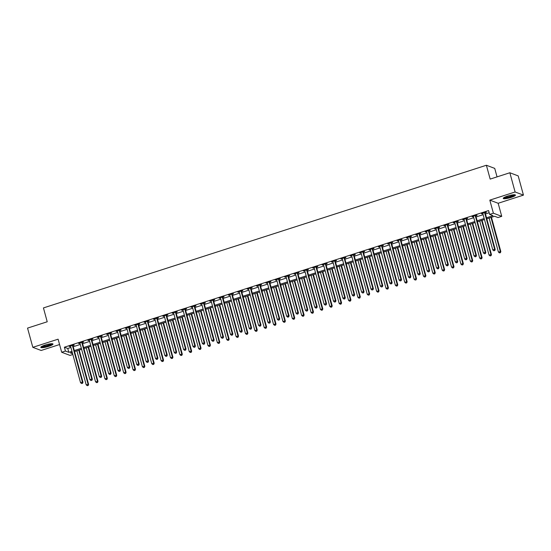 <?xml version="1.0" encoding="UTF-8"?>
<svg xmlns="http://www.w3.org/2000/svg" width="551" height="551" viewBox="0 0 551 551"><rect width="100%" height="100%" fill="white"/><g stroke="black" fill="none" stroke-linecap="round" stroke-linejoin="round"><path stroke-width="0.83" d="M48.674 346.365A6.323 1.136 164.7 0 0 53.013 344.038A6.323 1.136 164.7 0 0 45.154 345.043A6.323 1.136 164.7 0 0 40.815 347.371A6.323 1.136 164.7 0 0 48.674 346.365M511.108 197.416A6.323 1.136 164.7 0 0 515.447 195.082A6.323 1.136 164.7 0 0 507.588 196.087A6.323 1.136 164.7 0 0 503.249 198.422A6.323 1.136 164.7 0 0 511.108 197.416M72.835 354.493L70.025 355.395L61.684 352.254L65.431 351.049L68.813 352.323L71.967 351.304M497.05 176.878L494.729 168.392L486.381 165.252L43.439 307.926L47.221 321.77L27.55 328.107L32.812 347.33L41.153 350.47L59.57 344.54M486.381 165.252L490.17 179.096L509.847 172.752L518.188 175.9L523.45 195.123L515.102 191.982L489.811 200.13L493.386 213.203L501.734 216.343L497.987 217.549L494.598 216.274L486.802 218.788M489.811 200.13L498.152 203.271L523.45 195.123M498.152 203.271L501.734 216.343M509.847 172.752L515.102 191.982M486.519 217.776L493.021 215.682L489.639 214.408L488.585 210.565L64.377 347.206L67.759 348.48L70.914 347.461M73.249 346.71L80.281 344.444M82.622 343.693L89.648 341.427M91.989 340.676L99.022 338.41M101.356 337.653L108.389 335.394M110.723 334.636L117.756 332.37M120.097 331.619L127.123 329.353M129.464 328.603L136.496 326.337M138.831 325.586L145.863 323.32M148.198 322.569L155.23 320.303M157.572 319.552L164.597 317.286M166.939 316.529L173.964 314.27M176.306 313.512L183.338 311.253M185.673 310.495L192.705 308.229M195.04 307.479L202.072 305.213M204.414 304.462L211.439 302.196M213.781 301.445L220.813 299.179M223.148 298.428L230.18 296.162M232.515 295.405L239.547 293.146M241.889 292.388L248.914 290.129M251.256 289.371L258.288 287.105M260.623 286.355L267.655 284.089M269.99 283.338L277.022 281.072M279.364 280.321L286.389 278.055M288.731 277.305L295.756 275.039M298.098 274.288L305.13 272.022M307.465 271.264L314.497 269.005M316.832 268.247L323.864 265.981M326.206 265.231L333.231 262.965M335.573 262.214L342.605 259.948M344.94 259.197L351.972 256.931M354.307 256.181L361.339 253.915M363.681 253.164L370.706 250.898M373.048 250.14L380.08 247.881M382.415 247.124L389.447 244.864M391.782 244.107L398.814 241.841M401.156 241.09L408.181 238.824M410.523 238.073L417.548 235.807M419.89 235.057L426.922 232.791M429.257 232.04L436.289 229.774M438.624 229.016L445.656 226.757M447.997 226L455.023 223.74M457.364 222.983L464.397 220.717M466.731 219.966L473.764 217.7M476.098 216.949L483.131 214.683M485.472 213.933L489.178 212.734M485.252 212.782L486.471 212.39L485.913 212.176L481.416 213.623L482.821 213.561M475.885 215.799L477.104 215.407L476.539 215.193L472.042 216.639L473.454 216.577M466.518 218.816L467.737 218.423L467.172 218.21L462.675 219.656L464.087 219.601A0.813 0.771 -69.4 0 0 463.963 219.353L463.894 219.264M457.151 221.833L458.37 221.44L457.805 221.226L453.308 222.673L454.72 222.618M447.784 224.849L449.003 224.457L448.438 224.243L443.941 225.696L445.353 225.635M438.41 227.866L439.629 227.473L439.064 227.26L434.574 228.713L435.979 228.651A0.813 0.771 -69.4 0 0 435.855 228.403L435.793 228.321M429.043 230.883L430.262 230.49L429.697 230.284L425.2 231.73L426.612 231.668M419.676 233.9L420.895 233.507L420.33 233.3L415.833 234.747L417.245 234.685A0.813 0.771 -69.4 0 0 417.114 234.437L417.052 234.354M410.309 236.923L411.528 236.531L410.963 236.317L406.466 237.763L407.878 237.701M400.935 239.94L402.154 239.547L401.596 239.334L397.099 240.78L398.504 240.718M391.568 242.957L392.787 242.564L392.222 242.35L387.725 243.797L389.137 243.742A0.813 0.771 -69.4 0 0 389.013 243.494L388.944 243.404M382.201 245.973L383.42 245.581L382.855 245.367L378.358 246.814L379.77 246.758M372.834 248.99L374.053 248.597L373.488 248.384L368.991 249.837L370.403 249.775M363.46 252.007L364.679 251.614L364.121 251.401L359.624 252.854L361.029 252.792A0.813 0.771 -69.4 0 0 360.905 252.544L360.843 252.461M354.093 255.023L355.312 254.631L354.748 254.424L350.25 255.871L351.662 255.809M344.726 258.047L345.945 257.654L345.381 257.441L340.883 258.887L342.295 258.825M335.359 261.064L336.578 260.671L336.014 260.458L331.516 261.904L332.928 261.842M325.992 264.081L327.211 263.688L326.647 263.474L322.149 264.921L323.561 264.866M316.618 267.097L317.837 266.705L317.273 266.491L312.782 267.938L314.187 267.882M307.251 270.114L308.47 269.721L307.906 269.508L303.408 270.961L304.82 270.899M297.884 273.131L299.103 272.738L298.539 272.525L294.041 273.978L295.453 273.916M288.517 276.147L289.736 275.755L289.172 275.548L284.674 276.995L286.086 276.933M279.143 279.171L280.363 278.778L279.805 278.565L275.307 280.011L276.712 279.949M269.776 282.188L270.996 281.795L270.431 281.582L265.933 283.028L267.345 282.966M260.409 285.204L261.629 284.812L261.064 284.598L256.566 286.045L257.978 285.99A0.813 0.771 -69.4 0 0 257.854 285.742L257.785 285.652M251.042 288.221L252.262 287.829L251.697 287.615L247.199 289.061L248.611 289.006M241.669 291.238L242.888 290.845L242.33 290.632L237.832 292.085L239.237 292.023A0.813 0.771 -69.4 0 0 239.113 291.775L239.051 291.693M232.302 294.255L233.521 293.862L232.956 293.649L228.458 295.102L229.87 295.04M222.935 297.271L224.154 296.879L223.589 296.672L219.091 298.119L220.503 298.057M213.568 300.288L214.787 299.896L214.222 299.689L209.724 301.135L211.136 301.073A0.813 0.771 -69.4 0 0 211.005 300.825L210.943 300.743M204.201 303.312L205.42 302.919L204.855 302.706L200.357 304.152L201.769 304.09M194.827 306.328L196.046 305.936L195.481 305.722L190.99 307.169L192.395 307.107M185.46 309.345L186.679 308.953L186.114 308.739L181.616 310.185L183.028 310.13A0.813 0.771 -69.4 0 0 182.904 309.882L182.836 309.793M176.093 312.362L177.312 311.969L176.747 311.756L172.249 313.202L173.661 313.147M166.726 315.379L167.945 314.986L167.38 314.773L162.882 316.226L164.294 316.164A0.813 0.771 -69.4 0 0 164.164 315.916L164.102 315.833M157.352 318.395L158.571 318.003L158.013 317.789L153.515 319.243L154.921 319.181M147.985 321.412L149.204 321.019L148.639 320.813L144.142 322.259L145.554 322.197M138.618 324.436L139.837 324.043L139.272 323.83L134.775 325.276L136.187 325.214A0.813 0.771 -69.4 0 0 136.063 324.966L135.994 324.883M129.251 327.452L130.47 327.06L129.905 326.846L125.408 328.293L126.82 328.231M119.877 330.469L121.096 330.077L120.538 329.863L116.041 331.309L117.446 331.254M110.51 333.486L111.729 333.093L111.164 332.88L106.667 334.326L108.079 334.271M101.143 336.503L102.362 336.11L101.797 335.896L97.3 337.35L98.712 337.288M91.776 339.519L92.995 339.127L92.43 338.913L87.933 340.366L89.345 340.304M82.409 342.536L83.628 342.143L83.063 341.937L78.566 343.383L79.978 343.321M73.035 345.56L74.254 345.167L73.689 344.954L69.199 346.4L70.604 346.338M61.684 352.254L58.103 339.182L32.812 347.33M64.377 347.206L65.431 351.049M489.639 214.408L493.386 213.203M72.243 352.323L70.39 352.915L72.636 353.763M484.46 219.546L477.428 221.805M475.093 222.563L468.061 224.829M465.726 225.579L458.694 227.845M456.352 228.596L449.327 230.862M446.985 231.613L439.953 233.879M437.618 234.63L430.586 236.896M428.251 237.646L421.219 239.912M418.877 240.67L411.852 242.929M409.51 243.687L402.485 245.946M400.143 246.703L393.111 248.969M390.776 249.72L383.744 251.986M381.409 252.737L374.377 255.003M372.035 255.754L365.01 258.02M362.668 258.77L355.636 261.036M353.301 261.794L346.269 264.053M343.934 264.811L336.902 267.07M334.56 267.827L327.535 270.093M325.193 270.844L318.161 273.11M315.826 273.861L308.794 276.127M306.459 276.877L299.427 279.143M297.085 279.894L290.06 282.16M287.718 282.911L280.693 285.177M278.351 285.935L271.319 288.194M268.984 288.951L261.952 291.217M259.617 291.968L252.585 294.234M250.244 294.985L243.218 297.251M240.877 298.001L233.844 300.267M231.51 301.018L224.477 303.284M222.143 304.035L215.11 306.301M212.769 307.059L205.743 309.318M203.402 310.075L196.37 312.334M194.035 313.092L187.003 315.358M184.668 316.109L177.636 318.375M175.294 319.125L168.269 321.391M165.927 322.142L158.902 324.408M156.56 325.159L149.528 327.425M147.193 328.182L140.161 330.442M137.826 331.199L130.794 333.458M128.452 334.216L121.427 336.482M119.085 337.233L112.053 339.499M109.718 340.249L102.686 342.515M100.351 343.266L93.319 345.532M90.977 346.283L83.952 348.549M81.61 349.3L74.578 351.566M74.302 350.553L81.334 348.287M83.669 347.536L90.701 345.27M93.043 344.52L100.068 342.254M102.41 341.503L109.442 339.237M111.777 338.486L118.809 336.22M121.144 335.463L128.176 333.203M130.518 332.446L137.543 330.18M139.885 329.429L146.91 327.163M149.252 326.412L156.284 324.146M158.619 323.396L165.651 321.13M167.986 320.379L175.018 318.113M177.36 317.362L184.385 315.096M186.727 314.339L193.759 312.08M196.094 311.322L203.126 309.063M205.461 308.305L212.493 306.039M214.835 305.288L221.86 303.022M224.202 302.272L231.234 300.006M233.569 299.255L240.601 296.989M242.936 296.238L249.968 293.972M252.31 293.215L259.335 290.956M261.677 290.198L268.702 287.939M271.044 287.181L278.076 284.915M280.411 284.164L287.443 281.898M289.778 281.148L296.81 278.882M299.152 278.131L306.177 275.865M308.519 275.114L315.551 272.848M317.886 272.098L324.918 269.832M327.253 269.074L334.285 266.815M336.627 266.057L343.652 263.791M345.994 263.041L353.026 260.775M355.361 260.024L362.393 257.758M364.728 257.007L371.76 254.741M374.101 253.99L381.127 251.724M383.468 250.974L390.494 248.708M392.835 247.95L399.868 245.691M402.202 244.933L409.235 242.674M411.569 241.917L418.602 239.651M420.943 238.9L427.969 236.634M430.31 235.883L437.342 233.617M439.677 232.866L446.709 230.6M449.044 229.85L456.076 227.584M458.418 226.826L465.443 224.567M467.785 223.809L474.817 221.55M477.152 220.793L484.184 218.527M67.759 348.48L68.813 352.323M481.877 213.471L481.98 213.836M472.51 216.488L472.606 216.853M463.143 219.512L463.239 219.87M453.769 222.528L453.872 222.886M444.402 225.545L444.505 225.903M435.035 228.562L435.132 228.92M425.668 231.578L425.765 231.943M416.301 234.595L416.398 234.96M406.927 237.612L407.031 237.977M397.56 240.629L397.657 240.994M388.193 243.652L388.29 244.01M378.826 246.669L378.923 247.027M369.452 249.686L369.556 250.044M360.085 252.702L360.189 253.067M350.718 255.719L350.815 256.084M341.351 258.736L341.448 259.101M331.977 261.753L332.081 262.118M322.61 264.776L322.714 265.134M313.243 267.793L313.34 268.151M303.876 270.81L303.973 271.168M294.51 273.826L294.606 274.191M285.136 276.843L285.239 277.208M275.769 279.86L275.865 280.225M266.402 282.877L266.498 283.242M257.035 285.9L257.131 286.258M247.661 288.917L247.764 289.275M238.294 291.934L238.397 292.292M228.927 294.95L229.023 295.315M219.56 297.967L219.656 298.332M210.186 300.984L210.289 301.349M200.819 304L200.922 304.366M191.452 307.017L191.548 307.382M182.085 310.041L182.181 310.399M172.718 313.058L172.814 313.416M163.344 316.074L163.447 316.432M153.977 319.091L154.073 319.456M144.61 322.108L144.706 322.473M135.243 325.124L135.339 325.489M125.869 328.141L125.972 328.506M116.502 331.165L116.605 331.523M107.135 334.181L107.231 334.54M97.768 337.198L97.864 337.556M88.394 340.215L88.497 340.58M79.027 343.232L79.13 343.597M69.66 346.248L69.757 346.613M484.694 212.569L484.68 212.679A0.813 0.771 -69.4 0 0 484.701 212.982L494.633 249.279L492.759 249.879L482.828 213.581A0.813 0.771 -69.4 0 0 482.697 213.313L482.635 213.23M485.3 212.369L485.245 212.886A0.813 0.771 -69.4 0 0 485.266 213.196L495.197 249.493L494.633 249.279L494.516 250.526L493.765 250.767L494.516 250.526M494.743 250.609L495.197 249.493M492.759 249.879L493.765 250.767M489.109 218.044L498.4 252.007L500.838 251.614L491.451 217.294M500.156 252.647L499.406 252.888L500.377 252.73L500.274 251.401L490.982 217.445M499.406 252.888L498.4 252.007M500.838 251.614L500.377 252.73M475.32 215.586L475.313 215.696A0.813 0.771 -69.4 0 0 475.334 215.999L485.266 252.296L483.392 252.902L473.461 216.605A0.813 0.771 -69.4 0 0 473.33 216.329L473.261 216.247M475.926 215.386L475.878 215.909A0.813 0.771 -69.4 0 0 475.899 216.212L485.83 252.51L485.266 252.296L485.149 253.543L484.398 253.784L485.149 253.543M485.369 253.625L485.83 252.51M483.392 252.902L484.398 253.784M465.953 218.602L465.939 218.713A0.813 0.771 -69.4 0 0 465.967 219.016L475.899 255.313L474.025 255.919L464.094 219.622M466.559 218.41L466.504 218.926A0.813 0.771 -69.4 0 0 466.532 219.229L476.463 255.526L475.899 255.313L475.775 256.559L475.031 256.8L475.775 256.559M476.002 256.642L476.463 255.526M474.025 255.919L475.031 256.8M456.586 221.619L456.572 221.729A0.813 0.771 -69.4 0 0 456.6 222.032L466.525 258.329L464.651 258.936L454.727 222.638A0.813 0.771 -69.4 0 0 454.589 222.37L454.527 222.28M457.192 221.426L457.137 221.943A0.813 0.771 -69.4 0 0 457.165 222.246L467.09 258.543L466.525 258.329L466.408 259.576L465.657 259.817L466.408 259.576M466.635 259.659L467.09 258.543M464.651 258.936L465.657 259.817M479.742 221.061L489.033 255.023L491.464 254.631L482.077 220.31M490.783 255.664L490.032 255.905L491.01 255.747L490.907 254.417L481.615 220.462M490.032 255.905L489.033 255.023M491.464 254.631L491.01 255.747M470.375 224.078L479.659 258.04L482.097 257.648L472.71 223.327M481.416 258.681L480.665 258.922L481.643 258.763L481.533 257.434L472.248 223.479M480.665 258.922L479.659 258.04M482.097 257.648L481.643 258.763M461.001 227.102L470.292 261.057L472.73 260.664L463.343 226.344M472.049 261.697L471.298 261.939L472.276 261.787L472.166 260.458L462.874 226.495M471.298 261.939L470.292 261.057M472.73 260.664L472.276 261.787M447.219 224.636L447.205 224.746A0.813 0.771 -69.4 0 0 447.226 225.049L457.158 261.346L455.284 261.952L445.353 225.655A0.813 0.771 -69.4 0 0 445.222 225.387L445.16 225.304M447.825 224.443L447.77 224.96A0.813 0.771 -69.4 0 0 447.791 225.263L457.723 261.56L457.158 261.346L457.041 262.593L456.29 262.834L457.041 262.593M457.268 262.675L457.723 261.56M455.284 261.952L456.29 262.834M451.634 230.118L460.925 264.074L463.363 263.681L453.976 229.361M462.682 264.714L461.931 264.955L462.902 264.804L462.799 263.474L453.507 229.512M461.931 264.955L460.925 264.074M463.363 263.681L462.902 264.804M514.462 194.758A5.469 0.985 -15.3 0 1 514.324 195.013A5.469 0.985 -15.3 0 1 508.869 197.23A5.469 0.985 -15.3 0 1 503.931 197.637M503.428 198.029A6.281 1.13 164.7 0 0 509.455 197.23A6.281 1.13 164.7 0 0 515.082 194.847A6.281 1.13 164.7 0 0 515.089 194.834M504.53 197.299A5.062 0.909 164.7 0 0 509.31 196.631A5.062 0.909 164.7 0 0 513.773 194.772M52.028 343.707A5.469 0.985 -15.3 0 1 48.268 345.663A5.469 0.985 -15.3 0 1 41.497 346.593M42.096 346.255A5.062 0.909 164.7 0 0 48.047 345.236A5.062 0.909 164.7 0 0 51.339 343.721M40.994 346.978A6.281 1.13 164.7 0 0 48.495 345.746A6.281 1.13 164.7 0 0 52.655 343.79M437.845 227.653L437.838 227.763A0.813 0.771 -69.4 0 0 437.859 228.073L447.791 264.37L445.917 264.969L435.986 228.672M438.458 227.46L438.403 227.976A0.813 0.771 -69.4 0 0 438.424 228.279L448.356 264.576L447.791 264.37L447.674 265.61L446.923 265.851L447.674 265.61M447.894 265.699L448.356 264.576M445.917 264.969L446.923 265.851M428.478 230.676L428.464 230.779A0.813 0.771 -69.4 0 0 428.492 231.089L438.424 267.387L436.55 267.986L426.619 231.689A0.813 0.771 -69.4 0 0 426.488 231.42L426.419 231.337M429.084 230.476L429.029 230.993A0.813 0.771 -69.4 0 0 429.057 231.296L438.989 267.6L438.424 267.387L438.3 268.626L437.556 268.867L438.3 268.626M438.527 268.716L438.989 267.6M436.55 267.986L437.556 268.867M419.111 233.693L419.097 233.803A0.813 0.771 -69.4 0 0 419.125 234.106L429.057 270.403L427.177 271.002L417.252 234.705M419.717 233.493L419.662 234.01A0.813 0.771 -69.4 0 0 419.69 234.32L429.615 270.617L429.057 270.403L428.933 271.65L428.182 271.891L428.933 271.65M429.16 271.733L429.615 270.617M427.177 271.002L428.182 271.891M409.744 236.71L409.73 236.82A0.813 0.771 -69.4 0 0 409.758 237.123L419.683 273.42L417.81 274.026L407.885 237.729A0.813 0.771 -69.4 0 0 407.747 237.453L407.685 237.371M410.35 236.51L410.295 237.033A0.813 0.771 -69.4 0 0 410.316 237.336L420.248 273.633L419.683 273.42L419.566 274.667L418.815 274.908L419.566 274.667M419.793 274.749L420.248 273.633M417.81 274.026L418.815 274.908M400.37 239.726L400.363 239.837A0.813 0.771 -69.4 0 0 400.384 240.14L410.316 276.437L408.443 277.043L398.511 240.746A0.813 0.771 -69.4 0 0 398.38 240.477L398.318 240.388M400.983 239.533L400.928 240.05A0.813 0.771 -69.4 0 0 400.949 240.353L410.881 276.65L410.316 276.437L410.199 277.683L409.448 277.924L410.199 277.683M410.419 277.766L410.881 276.65M408.443 277.043L409.448 277.924M442.267 233.135L451.558 267.09L453.996 266.705L444.602 232.384M453.308 267.731L452.564 267.979L453.535 267.82L453.432 266.491L444.14 232.529M452.564 267.979L451.558 267.09M453.996 266.705L453.535 267.82M432.9 236.152L442.184 270.114L444.623 269.721L435.235 235.401M443.941 270.755L443.19 270.996L444.168 270.837L444.058 269.508L434.773 235.546M443.19 270.996L442.184 270.114M444.623 269.721L444.168 270.837M423.526 239.168L432.817 273.131L435.256 272.738L425.868 238.418M434.574 273.771L433.823 274.012L434.801 273.854L434.691 272.525L425.4 238.569M433.823 274.012L432.817 273.131M435.256 272.738L434.801 273.854M414.159 242.185L423.45 276.147L425.889 275.755L416.501 241.434M425.207 276.788L424.456 277.029L425.427 276.871L425.324 275.541L416.033 241.586M424.456 277.029L423.45 276.147M425.889 275.755L425.427 276.871M404.792 245.202L414.083 279.164L416.522 278.772L407.127 244.451M415.833 279.805L415.089 280.046L416.06 279.887L415.957 278.558L406.666 244.603M415.089 280.046L414.083 279.164M416.522 278.772L416.06 279.887M391.003 242.743L390.996 242.853A0.813 0.771 -69.4 0 0 391.017 243.156L400.949 279.453L399.076 280.06L389.144 243.762M391.609 242.55L391.554 243.067A0.813 0.771 -69.4 0 0 391.582 243.37L401.514 279.667L400.949 279.453L400.825 280.7L400.081 280.941L400.825 280.7M401.052 280.783L401.514 279.667M399.076 280.06L400.081 280.941M395.425 248.225L404.709 282.181L407.148 281.788L397.76 247.468M406.466 282.821L405.715 283.062L406.693 282.904L406.59 281.575L397.299 247.619M405.715 283.062L404.709 282.181M407.148 281.788L406.693 282.904M381.636 245.76L381.623 245.87A0.813 0.771 -69.4 0 0 381.65 246.173L391.582 282.47L389.709 283.076L379.777 246.779A0.813 0.771 -69.4 0 0 379.646 246.511L379.577 246.421M382.242 245.567L382.187 246.083A0.813 0.771 -69.4 0 0 382.215 246.387L392.14 282.684L391.582 282.47L391.458 283.717L390.707 283.958L391.458 283.717M391.685 283.799L392.14 282.684M389.709 283.076L390.707 283.958M386.051 251.242L395.342 285.198L397.781 284.805L388.393 250.485M397.099 285.838L396.348 286.079L397.326 285.928L397.216 284.598L387.925 250.636M396.348 286.079L395.342 285.198M397.781 284.805L397.326 285.928M372.269 248.776L372.256 248.887A0.813 0.771 -69.4 0 0 372.283 249.19L382.208 285.487L380.335 286.093L370.41 249.796A0.813 0.771 -69.4 0 0 370.272 249.527L370.21 249.445M372.875 248.584L372.82 249.1A0.813 0.771 -69.4 0 0 372.848 249.403L382.773 285.7L382.208 285.487L382.091 286.734L381.34 286.975L382.091 286.734M382.318 286.823L382.773 285.7M380.335 286.093L381.34 286.975M376.684 254.259L385.975 288.214L388.414 287.829L379.026 253.501M387.732 288.855L386.981 289.096L387.952 288.944L387.849 287.615L378.558 253.653M386.981 289.096L385.975 288.214M388.414 287.829L387.952 288.944M362.902 251.793L362.889 251.903A0.813 0.771 -69.4 0 0 362.909 252.213L372.841 288.51L370.968 289.11L361.036 252.813M363.508 251.6L363.453 252.117A0.813 0.771 -69.4 0 0 363.474 252.42L373.406 288.717L372.841 288.51L372.724 289.75L371.973 289.991L372.724 289.75M372.951 289.84L373.406 288.717M370.968 289.11L371.973 289.991M367.317 257.276L376.608 291.238L379.047 290.845L369.659 256.525M378.365 291.878L377.614 292.12L378.585 291.961L378.482 290.632L369.191 256.67M377.614 292.12L376.608 291.238M379.047 290.845L378.585 291.961M353.528 254.817L353.522 254.927A0.813 0.771 -69.4 0 0 353.542 255.23L363.474 291.527L361.601 292.126L351.669 255.829A0.813 0.771 -69.4 0 0 351.538 255.561L351.469 255.478M354.135 254.617L354.086 255.134A0.813 0.771 -69.4 0 0 354.107 255.444L364.039 291.741L363.474 291.527L363.357 292.767L362.606 293.015L363.357 292.767M363.577 292.856L364.039 291.741M361.601 292.126L362.606 293.015M357.95 260.292L367.242 294.255L369.673 293.862L360.285 259.542M368.991 294.895L368.24 295.136L369.218 294.978L369.115 293.649L359.824 259.686M368.24 295.136L367.242 294.255M369.673 293.862L369.218 294.978M344.161 257.834L344.148 257.944A0.813 0.771 -69.4 0 0 344.175 258.247L354.107 294.544L352.234 295.15L342.302 258.853A0.813 0.771 -69.4 0 0 342.171 258.577L342.102 258.495M344.768 257.634L344.712 258.157A0.813 0.771 -69.4 0 0 344.74 258.46L354.672 294.757L354.107 294.544L353.983 295.791L353.239 296.032L353.983 295.791M354.21 295.873L354.672 294.757M352.234 295.15L353.239 296.032M348.583 263.309L357.868 297.271L360.306 296.879L350.918 262.558M359.624 297.912L358.873 298.153L359.851 297.995L359.741 296.665L350.457 262.71M358.873 298.153L357.868 297.271M360.306 296.879L359.851 297.995M334.794 260.85L334.781 260.96A0.813 0.771 -69.4 0 0 334.808 261.264L344.733 297.561L342.86 298.167L332.935 261.87A0.813 0.771 -69.4 0 0 332.797 261.601L332.735 261.511M335.401 260.657L335.345 261.174A0.813 0.771 -69.4 0 0 335.373 261.477L345.298 297.774L344.733 297.561L344.616 298.807L343.865 299.048L344.616 298.807M344.843 298.89L345.298 297.774M342.86 298.167L343.865 299.048M325.427 263.867L325.414 263.977A0.813 0.771 -69.4 0 0 325.434 264.28L335.366 300.577L333.493 301.183L323.561 264.886A0.813 0.771 -69.4 0 0 323.43 264.618L323.368 264.528M326.034 263.674L325.978 264.191A0.813 0.771 -69.4 0 0 325.999 264.494L335.931 300.791L335.366 300.577L335.249 301.824L334.498 302.065L335.249 301.824M335.476 301.907L335.931 300.791M333.493 301.183L334.498 302.065M316.054 266.884L316.047 266.994A0.813 0.771 -69.4 0 0 316.067 267.297L325.999 303.594L324.126 304.2L314.194 267.903A0.813 0.771 -69.4 0 0 314.063 267.634L314.001 267.545M316.667 266.691L316.611 267.207A0.813 0.771 -69.4 0 0 316.632 267.51L326.564 303.808L325.999 303.594L325.882 304.841L325.131 305.082L325.882 304.841M326.102 304.923L326.564 303.808M324.126 304.2L325.131 305.082M306.687 269.9L306.68 270.011A0.813 0.771 -69.4 0 0 306.7 270.314L316.632 306.611L314.759 307.217L304.827 270.92A0.813 0.771 -69.4 0 0 304.696 270.651L304.627 270.569M307.293 269.708L307.238 270.224A0.813 0.771 -69.4 0 0 307.265 270.527L317.197 306.824L316.632 306.611L316.508 307.857L315.764 308.099L316.508 307.857M316.735 307.94L317.197 306.824M314.759 307.217L315.764 308.099M297.32 272.917L297.306 273.027A0.813 0.771 -69.4 0 0 297.333 273.337L307.265 309.634L305.385 310.234L295.46 273.937A0.813 0.771 -69.4 0 0 295.322 273.668L295.26 273.585M297.926 272.724L297.871 273.241A0.813 0.771 -69.4 0 0 297.898 273.544L307.823 309.841L307.265 309.634L307.141 310.874L306.39 311.115L307.141 310.874M307.368 310.964L307.823 309.841M305.385 310.234L306.39 311.115M287.953 275.941L287.939 276.051A0.813 0.771 -69.4 0 0 287.966 276.354L297.891 312.651L296.018 313.25L286.093 276.953A0.813 0.771 -69.4 0 0 285.955 276.685L285.893 276.602M288.559 275.741L288.504 276.258A0.813 0.771 -69.4 0 0 288.524 276.568L298.456 312.865L297.891 312.651L297.774 313.891L297.023 314.132L297.774 313.891M298.001 313.98L298.456 312.865M296.018 313.25L297.023 314.132M278.579 278.958L278.572 279.068A0.813 0.771 -69.4 0 0 278.592 279.371L288.524 315.668L286.651 316.267L276.719 279.97A0.813 0.771 -69.4 0 0 276.588 279.701L276.526 279.619M279.192 278.758L279.137 279.274A0.813 0.771 -69.4 0 0 279.157 279.584L289.089 315.881L288.524 315.668L288.407 316.915L287.656 317.156L288.407 316.915M288.628 316.997L289.089 315.881M286.651 316.267L287.656 317.156M269.212 281.974L269.205 282.084A0.813 0.771 -69.4 0 0 269.225 282.387L279.157 318.685L277.284 319.291L267.352 282.994A0.813 0.771 -69.4 0 0 267.221 282.718L267.152 282.635M269.818 281.775L269.763 282.298A0.813 0.771 -69.4 0 0 269.79 282.601L279.722 318.898L279.157 318.685L279.033 319.931L278.289 320.172L279.033 319.931M279.261 320.014L279.722 318.898M277.284 319.291L278.289 320.172M259.845 284.991L259.831 285.101A0.813 0.771 -69.4 0 0 259.858 285.404L269.79 321.701L267.917 322.307L257.985 286.01M260.451 284.798L260.396 285.315A0.813 0.771 -69.4 0 0 260.423 285.618L270.348 321.915L269.79 321.701L269.666 322.948L268.916 323.189L269.666 322.948M269.894 323.031L270.348 321.915M267.917 322.307L268.916 323.189M250.478 288.008L250.464 288.118A0.813 0.771 -69.4 0 0 250.491 288.421L260.416 324.718L258.543 325.324L248.618 289.027A0.813 0.771 -69.4 0 0 248.48 288.758L248.418 288.669M251.084 287.815L251.029 288.331A0.813 0.771 -69.4 0 0 251.056 288.634L260.981 324.932L260.416 324.718L260.299 325.965L259.549 326.206L260.299 325.965M260.527 326.047L260.981 324.932M258.543 325.324L259.549 326.206M241.111 291.024L241.097 291.135A0.813 0.771 -69.4 0 0 241.118 291.438L251.049 327.735L249.176 328.341L239.244 292.044M241.717 290.832L241.662 291.348A0.813 0.771 -69.4 0 0 241.682 291.651L251.614 327.948L251.049 327.735L250.932 328.981L250.182 329.222L250.932 328.981M251.16 329.064L251.614 327.948M249.176 328.341L250.182 329.222M231.737 294.041L231.73 294.151A0.813 0.771 -69.4 0 0 231.751 294.461L241.682 330.758L239.809 331.358L229.877 295.06A0.813 0.771 -69.4 0 0 229.746 294.792L229.677 294.709M232.343 293.848L232.295 294.365A0.813 0.771 -69.4 0 0 232.315 294.668L242.247 330.965L241.682 330.758L241.565 331.998L240.815 332.239L241.565 331.998M241.786 332.088L242.247 330.965M239.809 331.358L240.815 332.239M222.37 297.065L222.356 297.168A0.813 0.771 -69.4 0 0 222.384 297.478L232.315 333.775L230.442 334.374L220.51 298.077A0.813 0.771 -69.4 0 0 220.379 297.809L220.31 297.726M222.976 296.865L222.921 297.382A0.813 0.771 -69.4 0 0 222.948 297.685L232.88 333.989L232.315 333.775L232.191 335.015L231.448 335.256L232.191 335.015M232.419 335.104L232.88 333.989M230.442 334.374L231.448 335.256M213.003 300.081L212.989 300.192A0.813 0.771 -69.4 0 0 213.017 300.495L222.941 336.792L221.068 337.391L211.143 301.094M213.609 299.882L213.554 300.398A0.813 0.771 -69.4 0 0 213.581 300.708L223.506 337.005L222.941 336.792L222.824 338.038L222.074 338.28L222.824 338.038M223.052 338.121L223.506 337.005M221.068 337.391L222.074 338.28M203.636 303.098L203.622 303.208A0.813 0.771 -69.4 0 0 203.643 303.511L213.574 339.809L211.701 340.415L201.769 304.118A0.813 0.771 -69.4 0 0 201.638 303.842L201.576 303.759M204.242 302.898L204.187 303.422A0.813 0.771 -69.4 0 0 204.207 303.725L214.139 340.022L213.574 339.809L213.457 341.055L212.707 341.296L213.457 341.055M213.685 341.138L214.139 340.022M211.701 340.415L212.707 341.296M194.262 306.115L194.255 306.225A0.813 0.771 -69.4 0 0 194.276 306.528L204.207 342.825L202.334 343.431L192.402 307.134A0.813 0.771 -69.4 0 0 192.271 306.866L192.209 306.776M194.875 305.922L194.82 306.439A0.813 0.771 -69.4 0 0 194.84 306.742L204.772 343.039L204.207 342.825L204.09 344.072L203.34 344.313L204.09 344.072M204.311 344.155L204.772 343.039M202.334 343.431L203.34 344.313M184.895 309.132L184.888 309.242A0.813 0.771 -69.4 0 0 184.909 309.545L194.84 345.842L192.967 346.448L183.035 310.151M185.501 308.939L185.446 309.455A0.813 0.771 -69.4 0 0 185.473 309.758L195.405 346.056L194.84 345.842L194.717 347.089L193.973 347.33L194.717 347.089M194.944 347.171L195.405 346.056M192.967 346.448L193.973 347.33M175.528 312.148L175.514 312.259A0.813 0.771 -69.4 0 0 175.542 312.562L185.473 348.859L183.593 349.465L173.668 313.168A0.813 0.771 -69.4 0 0 173.531 312.899L173.469 312.81M176.134 311.956L176.079 312.472A0.813 0.771 -69.4 0 0 176.106 312.775L186.031 349.072L185.473 348.859L185.35 350.105L184.599 350.346L185.35 350.105M185.577 350.188L186.031 349.072M183.593 349.465L184.599 350.346M339.209 266.326L348.501 300.288L350.939 299.896L341.551 265.575M350.257 300.929L349.506 301.17L350.484 301.011L350.374 299.682L341.083 265.727M349.506 301.17L348.501 300.288M350.939 299.896L350.484 301.011M329.842 269.349L339.134 303.305L341.572 302.912L332.184 268.592M340.89 303.945L340.139 304.186L341.11 304.028L341.007 302.699L331.716 268.743M340.139 304.186L339.134 303.305M341.572 302.912L341.11 304.028M320.475 272.366L329.767 306.322L332.205 305.929L322.81 271.609M331.516 306.962L330.772 307.203L331.743 307.052L331.64 305.722L322.349 271.76M330.772 307.203L329.767 306.322M332.205 305.929L331.743 307.052M311.108 275.383L320.393 309.338L322.831 308.953L313.443 274.625M322.149 309.979L321.398 310.22L322.376 310.068L322.266 308.739L312.982 274.777M321.398 310.22L320.393 309.338M322.831 308.953L322.376 310.068M301.734 278.4L311.026 312.355L313.464 311.969L304.076 277.649M312.782 313.002L312.031 313.243L313.009 313.085L312.899 311.756L303.608 277.794M312.031 313.243L311.026 312.355M313.464 311.969L313.009 313.085M292.367 281.416L301.659 315.379L304.097 314.986L294.709 280.666M303.415 316.019L302.664 316.26L303.635 316.102L303.532 314.773L294.241 280.81M302.664 316.26L301.659 315.379M304.097 314.986L303.635 316.102M283 284.433L292.292 318.395L294.73 318.003L285.335 283.682M294.041 319.036L293.297 319.277L294.268 319.119L294.165 317.789L284.874 283.834M293.297 319.277L292.292 318.395M294.73 318.003L294.268 319.119M273.633 287.45L282.925 321.412L285.356 321.019L275.968 286.699M284.674 322.053L283.923 322.294L284.901 322.135L284.798 320.806L275.507 286.851M283.923 322.294L282.925 321.412M285.356 321.019L284.901 322.135M264.26 290.467L273.551 324.429L275.989 324.036L266.601 289.716M275.307 325.069L274.556 325.31L275.534 325.152L275.424 323.823L266.133 289.867M274.556 325.31L273.551 324.429M275.989 324.036L275.534 325.152M254.893 293.49L264.184 327.446L266.622 327.053L257.234 292.733M265.94 328.086L265.189 328.327L266.161 328.176L266.057 326.846L256.766 292.884M265.189 328.327L264.184 327.446M266.622 327.053L266.161 328.176M245.526 296.507L254.817 330.462L257.255 330.07L247.867 295.749M256.573 331.103L255.822 331.344L256.794 331.192L256.69 329.863L247.399 295.901M255.822 331.344L254.817 330.462M257.255 330.07L256.794 331.192M236.159 299.524L245.45 333.479L247.881 333.093L238.493 298.773M247.199 334.12L246.449 334.367L247.427 334.209L247.323 332.88L238.032 298.917M246.449 334.367L245.45 333.479M247.881 333.093L247.427 334.209M226.792 302.54L236.076 336.503L238.514 336.11L229.126 301.79M237.832 337.143L237.082 337.384L238.06 337.226L237.949 335.896L228.665 301.934M237.082 337.384L236.076 336.503M238.514 336.11L238.06 337.226M217.418 305.557L226.709 339.519L229.147 339.127L219.759 304.806M228.465 340.16L227.715 340.401L228.693 340.243L228.582 338.913L219.291 304.958M227.715 340.401L226.709 339.519M229.147 339.127L228.693 340.243M208.051 308.574L217.342 342.536L219.78 342.143L210.392 307.823M219.098 343.177L218.348 343.418L219.319 343.259L219.215 341.93L209.924 307.975M218.348 343.418L217.342 342.536M219.78 342.143L219.319 343.259M198.684 311.59L207.975 345.553L210.413 345.16L201.019 310.84M209.724 346.193L208.981 346.434L209.952 346.276L209.848 344.947L200.557 310.991M208.981 346.434L207.975 345.553M210.413 345.16L209.952 346.276M189.317 314.614L198.601 348.569L201.039 348.177L191.652 313.856M200.357 349.21L199.607 349.451L200.585 349.293L200.474 347.963L191.19 314.008M199.607 349.451L198.601 348.569M201.039 348.177L200.585 349.293M179.943 317.631L189.234 351.586L191.672 351.194L182.285 316.873M190.99 352.227L190.24 352.468L191.218 352.316L191.107 350.987L181.816 317.025M190.24 352.468L189.234 351.586M191.672 351.194L191.218 352.316M166.161 315.165L166.147 315.275A0.813 0.771 -69.4 0 0 166.175 315.578L176.1 351.882L174.226 352.482L164.301 316.184M166.767 314.972L166.712 315.489A0.813 0.771 -69.4 0 0 166.733 315.792L176.664 352.089L176.1 351.882L175.983 353.122L175.232 353.363L175.983 353.122M176.21 353.212L176.664 352.089M174.226 352.482L175.232 353.363M170.576 320.648L179.867 354.603L182.305 354.217L172.918 319.89M181.623 355.243L180.873 355.485L181.844 355.333L181.74 354.004L172.449 320.041M180.873 355.485L179.867 354.603M182.305 354.217L181.844 355.333M156.787 318.182L156.78 318.292A0.813 0.771 -69.4 0 0 156.801 318.602L166.733 354.899L164.859 355.498L154.927 319.201A0.813 0.771 -69.4 0 0 154.797 318.933L154.735 318.85M157.4 317.989L157.345 318.506A0.813 0.771 -69.4 0 0 157.366 318.809L167.297 355.106L166.733 354.899L166.616 356.139L165.865 356.38L166.616 356.139M166.836 356.228L167.297 355.106M164.859 355.498L165.865 356.38M161.209 323.664L170.5 357.627L172.938 357.234L163.544 322.914M172.249 358.267L171.506 358.508L172.477 358.35L172.373 357.02L163.082 323.058M171.506 358.508L170.5 357.627M172.938 357.234L172.477 358.35M147.42 321.205L147.413 321.316A0.813 0.771 -69.4 0 0 147.434 321.619L157.366 357.916L155.492 358.515L145.56 322.218A0.813 0.771 -69.4 0 0 145.43 321.949L145.361 321.867M148.026 321.006L147.971 321.522A0.813 0.771 -69.4 0 0 147.999 321.832L157.93 358.129L157.366 357.916L157.242 359.156L156.498 359.404L157.242 359.156M157.469 359.245L157.93 358.129M155.492 358.515L156.498 359.404M151.842 326.681L161.133 360.643L163.564 360.251L154.177 325.93M162.882 361.284L162.132 361.525L163.11 361.366L163.006 360.037L153.715 326.075M162.132 361.525L161.133 360.643M163.564 360.251L163.11 361.366M138.053 324.222L138.039 324.332A0.813 0.771 -69.4 0 0 138.067 324.635L147.999 360.933L146.125 361.539L136.193 325.242M138.659 324.022L138.604 324.546A0.813 0.771 -69.4 0 0 138.632 324.849L148.556 361.146L147.999 360.933L147.875 362.179L147.124 362.42L147.875 362.179M148.102 362.262L148.556 361.146M146.125 361.539L147.124 362.42M142.468 329.698L151.759 363.66L154.197 363.267L144.81 328.947M153.515 364.301L152.765 364.542L153.743 364.383L153.633 363.054L144.341 329.099M152.765 364.542L151.759 363.66M154.197 363.267L153.743 364.383M128.686 327.239L128.672 327.349A0.813 0.771 -69.4 0 0 128.7 327.652L138.625 363.949L136.751 364.555L126.826 328.258A0.813 0.771 -69.4 0 0 126.689 327.99L126.627 327.9M129.292 327.046L129.237 327.563A0.813 0.771 -69.4 0 0 129.265 327.866L139.189 364.163L138.625 363.949L138.508 365.196L137.757 365.437L138.508 365.196M138.735 365.279L139.189 364.163M136.751 364.555L137.757 365.437M133.101 332.714L142.392 366.677L144.83 366.284L135.443 331.964M144.148 367.317L143.398 367.558L144.369 367.4L144.266 366.071L134.974 332.115M143.398 367.558L142.392 366.677M144.83 366.284L144.369 367.4M119.319 330.256L119.305 330.366A0.813 0.771 -69.4 0 0 119.326 330.669L129.258 366.966L127.384 367.572L117.453 331.275A0.813 0.771 -69.4 0 0 117.322 331.006L117.26 330.917M119.925 330.063L119.87 330.579A0.813 0.771 -69.4 0 0 119.891 330.882L129.822 367.18L129.258 366.966L129.141 368.213L128.39 368.454L129.141 368.213M129.368 368.295L129.822 367.18M127.384 367.572L128.39 368.454M123.734 335.738L133.025 369.693L135.463 369.301L126.076 334.98M134.781 370.334L134.031 370.575L135.002 370.417L134.899 369.087L125.607 335.132M134.031 370.575L133.025 369.693M135.463 369.301L135.002 370.417M109.945 333.272L109.938 333.383A0.813 0.771 -69.4 0 0 109.959 333.686L119.891 369.983L118.017 370.589L108.086 334.292A0.813 0.771 -69.4 0 0 107.955 334.023L107.886 333.934M110.551 333.079L110.503 333.596A0.813 0.771 -69.4 0 0 110.524 333.899L120.455 370.196L119.891 369.983L119.774 371.229L119.023 371.47L119.774 371.229M119.994 371.312L120.455 370.196M118.017 370.589L119.023 371.47M114.367 338.755L123.658 372.71L126.089 372.318L116.702 337.997M125.408 373.351L124.657 373.592L125.635 373.44L125.532 372.111L116.24 338.149M124.657 373.592L123.658 372.71M126.089 372.318L125.635 373.44M100.578 336.289L100.564 336.399A0.813 0.771 -69.4 0 0 100.592 336.702L110.524 372.999L108.65 373.606L98.719 337.308A0.813 0.771 -69.4 0 0 98.588 337.04L98.519 336.957M101.184 336.096L101.129 336.613A0.813 0.771 -69.4 0 0 101.157 336.916L111.088 373.213L110.524 372.999L110.4 374.246L109.656 374.487L110.4 374.246M110.627 374.329L111.088 373.213M108.65 373.606L109.656 374.487M105 341.772L114.284 375.727L116.722 375.341L107.335 341.014M116.041 376.367L115.29 376.608L116.268 376.457L116.158 375.128L106.873 341.165M115.29 376.608L114.284 375.727M116.722 375.341L116.268 376.457M91.211 339.306L91.197 339.416A0.813 0.771 -69.4 0 0 91.225 339.726L101.15 376.023L99.276 376.622L89.352 340.325A0.813 0.771 -69.4 0 0 89.214 340.057L89.152 339.974M91.817 339.113L91.762 339.63A0.813 0.771 -69.4 0 0 91.79 339.933L101.715 376.23L101.15 376.023L101.033 377.263L100.282 377.504L101.033 377.263M101.26 377.352L101.715 376.23M99.276 376.622L100.282 377.504M95.626 344.788L104.917 378.744L107.355 378.358L97.968 344.038M106.674 379.391L105.923 379.632L106.901 379.474L106.791 378.144L97.499 344.182M105.923 379.632L104.917 378.744M107.355 378.358L106.901 379.474M81.844 342.329L81.83 342.44A0.813 0.771 -69.4 0 0 81.858 342.743L91.783 379.04L89.909 379.639L79.978 343.342A0.813 0.771 -69.4 0 0 79.847 343.073L79.785 342.991M82.45 342.13L82.395 342.646A0.813 0.771 -69.4 0 0 82.416 342.956L92.348 379.253L91.783 379.04L91.666 380.28L90.915 380.521L91.666 380.28M91.893 380.369L92.348 379.253M89.909 379.639L90.915 380.521M86.259 347.805L95.55 381.767L97.988 381.375L88.601 347.054M97.307 382.408L96.556 382.649L97.527 382.49L97.424 381.161L88.132 347.199M96.556 382.649L95.55 381.767M97.988 381.375L97.527 382.49M72.47 345.346L72.463 345.456A0.813 0.771 -69.4 0 0 72.484 345.759L82.416 382.057L80.542 382.656L70.611 346.359A0.813 0.771 -69.4 0 0 70.48 346.09L70.418 346.007M73.083 345.146L73.028 345.663A0.813 0.771 -69.4 0 0 73.049 345.973L82.981 382.27L82.416 382.057L82.299 383.303L81.548 383.544L82.299 383.303M82.519 383.386L82.981 382.27M80.542 382.656L81.548 383.544M76.892 350.822L86.183 384.784L88.621 384.391L79.227 350.071M87.933 385.425L87.189 385.666L88.16 385.507L88.057 384.178L78.765 350.222M87.189 385.666L86.183 384.784M88.621 384.391L88.16 385.507M484.68 212.679L485.245 212.886M484.701 212.982L485.266 213.196M475.313 215.696L475.878 215.909M475.334 215.999L475.899 216.212M465.939 218.713L466.504 218.926M465.967 219.016L466.532 219.229M456.572 221.729L457.137 221.943M456.6 222.032L457.165 222.246M447.205 224.746L447.77 224.96M447.226 225.049L447.791 225.263M437.838 227.763L438.403 227.976M437.859 228.073L438.424 228.279M428.464 230.779L429.029 230.993M428.492 231.089L429.057 231.296M419.097 233.803L419.662 234.01M419.125 234.106L419.69 234.32M409.73 236.82L410.295 237.033M409.758 237.123L410.316 237.336M400.363 239.837L400.928 240.05M400.384 240.14L400.949 240.353M390.996 242.853L391.554 243.067M391.017 243.156L391.582 243.37M381.623 245.87L382.187 246.083M381.65 246.173L382.215 246.387M372.256 248.887L372.82 249.1M372.283 249.19L372.848 249.403M362.889 251.903L363.453 252.117M362.909 252.213L363.474 252.42M353.522 254.927L354.086 255.134M353.542 255.23L354.107 255.444M344.148 257.944L344.712 258.157M344.175 258.247L344.74 258.46M334.781 260.96L335.345 261.174M334.808 261.264L335.373 261.477M325.414 263.977L325.978 264.191M325.434 264.28L325.999 264.494M316.047 266.994L316.611 267.207M316.067 267.297L316.632 267.51M306.68 270.011L307.238 270.224M306.7 270.314L307.265 270.527M297.306 273.027L297.871 273.241M297.333 273.337L297.898 273.544M287.939 276.051L288.504 276.258M287.966 276.354L288.524 276.568M278.572 279.068L279.137 279.274M278.592 279.371L279.157 279.584M269.205 282.084L269.763 282.298M269.225 282.387L269.79 282.601M259.831 285.101L260.396 285.315M259.858 285.404L260.423 285.618M250.464 288.118L251.029 288.331M250.491 288.421L251.056 288.634M241.097 291.135L241.662 291.348M241.118 291.438L241.682 291.651M231.73 294.151L232.295 294.365M231.751 294.461L232.315 294.668M222.356 297.168L222.921 297.382M222.384 297.478L222.948 297.685M212.989 300.192L213.554 300.398M213.017 300.495L213.581 300.708M203.622 303.208L204.187 303.422M203.643 303.511L204.207 303.725M194.255 306.225L194.82 306.439M194.276 306.528L194.84 306.742M184.888 309.242L185.446 309.455M184.909 309.545L185.473 309.758M175.514 312.259L176.079 312.472M175.542 312.562L176.106 312.775M166.147 315.275L166.712 315.489M166.175 315.578L166.733 315.792M156.78 318.292L157.345 318.506M156.801 318.602L157.366 318.809M147.413 321.316L147.971 321.522M147.434 321.619L147.999 321.832M138.039 324.332L138.604 324.546M138.067 324.635L138.632 324.849M128.672 327.349L129.237 327.563M128.7 327.652L129.265 327.866M119.305 330.366L119.87 330.579M119.326 330.669L119.891 330.882M109.938 333.383L110.503 333.596M109.959 333.686L110.524 333.899M100.564 336.399L101.129 336.613M100.592 336.702L101.157 336.916M91.197 339.416L91.762 339.63M91.225 339.726L91.79 339.933M81.83 342.44L82.395 342.646M81.858 342.743L82.416 342.956M72.463 345.456L73.028 345.663M72.484 345.759L73.049 345.973"/></g></svg>
